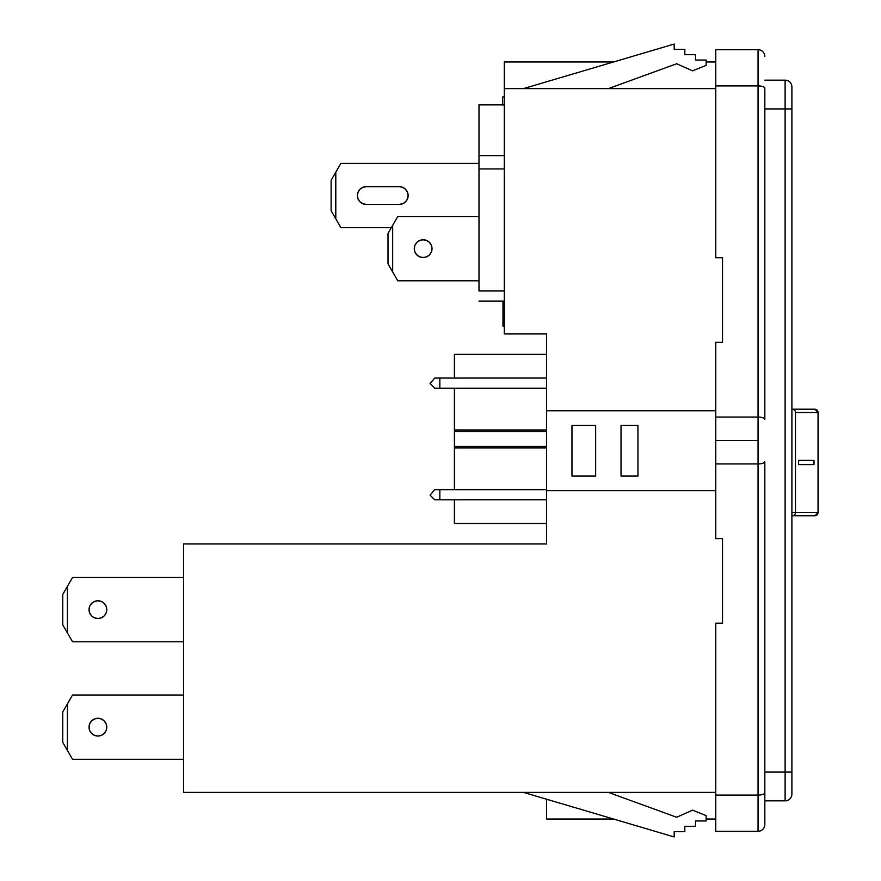 <?xml version="1.0" encoding="UTF-8"?>
<svg xmlns="http://www.w3.org/2000/svg" width="881" height="881" viewBox="0 0 881 881"><rect width="100%" height="100%" fill="white"/><g stroke="black" fill="none" stroke-linecap="round" stroke-linejoin="round"><path stroke-width="1.32" d="M758.056 417.054L715.768 417.054L715.768 440.5L758.056 440.5L758.056 49.732L715.768 49.732L715.768 85.909L715.768 49.732L758.056 49.732A6.762 6.762 0 0 1 764.829 56.505A6.762 6.762 0 0 0 758.056 49.732L758.056 85.909L715.768 85.909L758.056 85.909L758.056 440.5L715.768 440.5L715.768 342.357L715.768 417.054L758.056 417.054A6.762 2.379 0 0 1 764.829 419.433L764.829 88.287A6.762 2.379 180 0 0 758.056 85.909A6.762 2.379 -0 0 1 764.829 88.287L764.829 419.433A6.762 2.379 180 0 0 758.056 417.054M502.633 105.081L502.633 96.943L504.295 96.943L502.633 96.943L502.633 104.861M89.036 609.641A8.876 8.876 0 0 1 97.912 600.776A8.876 8.876 0 0 1 106.777 609.641L106.105 606.249L104.178 603.375L101.304 601.448L104.178 603.375L101.304 601.448L97.912 600.776L94.509 601.448L91.635 603.375L89.708 606.249L89.036 609.641L89.708 613.044L91.635 615.918L89.708 613.044L91.635 615.918L94.509 617.845L91.635 615.918L94.509 617.845L97.912 618.517L101.304 617.845L104.178 615.918L106.105 613.044L106.777 609.641A8.876 8.876 0 0 1 97.912 618.517A8.876 8.876 0 0 1 89.036 609.641M89.036 727.155A8.876 8.876 0 0 1 97.912 718.29A8.876 8.876 0 0 1 106.777 727.155L106.105 723.764L104.178 720.889L101.304 718.962L104.178 720.889L101.304 718.962L104.178 720.889L101.304 718.962L97.912 718.29L94.509 718.962L91.635 720.889L89.708 723.764L89.036 727.155L89.708 730.558L91.635 733.433L89.708 730.558L91.635 733.433L89.708 730.558L91.635 733.433L94.509 735.36L91.635 733.433L94.509 735.36L91.635 733.433L94.509 735.36L97.912 736.031L101.304 735.36L104.178 733.433L106.105 730.558L106.777 727.155A8.876 8.876 0 0 1 97.912 736.031A8.876 8.876 0 0 1 89.036 727.155M359.999 201.815L362.873 203.731L366.265 204.414A8.876 8.876 0 0 1 357.4 195.538L358.071 198.93L359.999 201.815L358.071 198.93M431.349 245.259L432.02 248.662A8.876 8.876 0 0 1 423.144 257.527A8.876 8.876 0 0 1 414.279 248.662A8.876 8.876 0 0 1 423.144 239.786A8.876 8.876 0 0 1 432.02 248.662L431.349 245.259L429.421 242.385L426.547 240.458L423.144 239.786L419.752 240.458L416.878 242.385L414.951 245.259L414.279 248.662L414.951 252.054L416.878 254.928L419.752 256.856L423.144 257.527L426.547 256.856L429.421 254.928L431.349 252.054L432.02 248.662L431.349 252.054L432.02 248.662L431.349 245.259L432.02 248.662L431.349 252.054M715.768 257.77L715.768 85.909L715.768 257.77L722.53 257.77L722.53 342.357L715.768 342.357L722.53 342.357L722.53 257.77L715.768 257.77M715.768 831.268L715.768 623.186L715.768 831.268L758.056 831.268L758.056 795.091L715.768 795.091L758.056 795.091L758.056 463.946L715.768 463.946L715.768 440.5L715.768 538.599L715.768 463.946L758.056 463.946L758.056 440.5L758.056 831.268A6.762 6.762 0 0 0 764.829 824.495L764.829 461.567A6.762 2.379 180 0 1 758.056 463.946A6.762 2.379 0 0 0 764.829 461.567L764.829 792.713A6.762 2.379 180 0 1 758.056 795.091A6.762 2.379 0 0 0 764.829 792.713L764.829 824.495A6.762 6.762 0 0 1 758.056 831.268L715.768 831.268M504.295 61.978L504.295 333.921L504.295 88.618L715.768 88.618L504.295 88.618L504.295 61.978L613.55 61.978L504.295 61.978M183.545 792.382L183.545 543.951L546.594 543.951L546.594 490.662L715.768 490.662L546.594 490.662L546.594 543.951L183.545 543.951L183.545 792.382L715.768 792.382L183.545 792.382M478.989 290.95L478.989 168.932L504.295 168.932L478.989 168.932L478.989 104.861L504.295 104.861L478.989 104.861L478.989 290.95L504.295 290.95L478.989 290.95M72.539 577.495L183.545 577.495L72.539 577.495L67.43 586.339L72.539 577.495M183.545 641.786L72.539 641.786L67.43 632.943L67.43 586.339L62.771 594.422L67.43 586.339L67.43 632.943L62.771 624.871L62.771 594.422L62.771 624.871L72.539 641.786L183.545 641.786M101.304 617.845L104.178 615.918M94.509 601.448L91.635 603.375L89.708 606.249M101.304 735.36L104.178 733.433M94.509 718.962L91.635 720.889L94.509 718.962L91.635 720.889L89.708 723.764M72.539 695.021L183.545 695.021L72.539 695.021L67.43 703.864L72.539 695.021M183.545 759.301L72.539 759.301L67.43 750.458L67.43 703.864L62.771 711.936L67.43 703.864L67.43 750.458L62.771 742.386L62.771 711.936L62.771 742.386L72.539 759.301L183.545 759.301M785.125 772.086L764.829 772.086L785.125 772.086L785.125 108.914L764.829 108.914L785.125 108.914L785.125 80.16L764.829 80.16L785.125 80.16A6.762 6.762 0 0 1 791.898 86.922L791.898 794.078A6.762 6.762 0 0 1 785.125 800.84L785.125 772.086L791.898 772.086L791.898 86.922A6.762 6.762 0 0 0 785.125 80.16L785.125 108.914L791.898 108.914L785.125 108.914L785.125 800.84L764.829 800.84L785.125 800.84A6.762 6.762 0 0 0 791.898 794.078L791.898 772.086L785.125 772.086M546.594 333.921L504.295 333.921L546.594 333.921L546.594 410.744L546.594 333.921M715.768 410.744L546.594 410.744L546.594 490.662L546.594 410.744L715.768 410.744M523.446 792.382L674.185 836.95L674.185 831.62L684.834 831.62L684.834 826.29L695.494 826.29L695.494 820.96L706.155 820.96L706.155 815.641L692.587 810.157L676.674 817.249L608.364 792.382L676.674 817.249L692.587 810.157L706.155 815.641L706.155 820.96L695.494 820.96L695.494 826.29L684.834 826.29L684.834 831.62L674.185 831.62L674.185 836.95L523.446 792.382M676.674 63.751L608.364 88.618L676.674 63.751L692.587 70.843L676.674 63.751M706.155 65.359L692.587 70.843L706.155 65.359L706.155 60.04L706.155 65.359M695.494 60.04L706.155 60.04L695.494 60.04L695.494 54.71L695.494 60.04M684.834 54.71L695.494 54.71L684.834 54.71L684.834 49.38L684.834 54.71M674.185 49.38L684.834 49.38L674.185 49.38L674.185 44.05L674.185 49.38M523.446 88.618L674.185 44.05L523.446 88.618M715.768 819.022L706.155 819.022L715.768 819.022M613.55 819.022L546.594 819.022L546.594 799.232L546.594 819.022L613.55 819.022M715.768 61.978L706.155 61.978L715.768 61.978M397.772 216.517L478.989 216.517L397.772 216.517L392.673 225.36L397.772 216.517M478.989 280.797L397.772 280.797L392.673 271.965L392.673 225.36L388.014 233.432L392.673 225.36L392.673 271.965L388.014 263.882L388.014 233.432L388.014 263.882L397.772 280.797L478.989 280.797M419.752 240.458L416.878 242.385L414.951 245.259L416.878 242.385L419.752 240.458L423.144 239.786M423.144 257.527L419.752 256.856L423.144 257.527L419.752 256.856L416.878 254.928L414.951 252.054M405.535 189.261L407.463 192.146L405.535 189.261L402.661 187.345L399.269 186.662L366.265 186.662L362.873 187.345L366.265 186.662L399.269 186.662A8.876 8.876 0 0 1 408.134 195.538A8.876 8.876 0 0 1 399.269 204.414L402.661 203.731L399.269 204.414L366.265 204.414L399.269 204.414M405.535 201.815L402.661 203.731L405.535 201.815L407.463 198.93L408.134 195.538L407.463 192.146M359.999 189.261L362.873 187.345L359.999 189.261L358.071 192.146L357.4 195.538A8.876 8.876 0 0 1 366.265 186.662M340.892 227.683L391.329 227.683L340.892 227.683L335.793 218.84L335.793 172.236L340.892 163.392L478.989 163.392L340.892 163.392L331.124 180.308L331.124 210.768L340.892 227.683M331.124 210.768L331.124 180.308L335.793 172.236L335.793 218.84L331.124 210.768M722.53 623.186L715.768 623.186L722.53 623.186L722.53 538.599L722.53 623.186M715.768 538.599L722.53 538.599L715.768 538.599M637.943 476.081L637.943 425.325L621.028 425.325L621.028 476.081L637.943 476.081L621.028 476.081L621.028 425.325L637.943 425.325L637.943 476.081M595.655 476.081L595.655 425.325L571.967 425.325L571.967 476.081L595.655 476.081L571.967 476.081L571.967 425.325L595.655 425.325L595.655 476.081M504.295 155.618L478.989 155.618L504.295 155.618M504.295 326.091L502.963 326.091L504.295 326.091M502.963 301.104L502.963 326.091L502.963 301.104M816.114 409.456L792.349 409.202A3.326 3.139 -90 0 1 795.488 412.528L818.042 412.528A3.326 3.139 -90 0 0 814.903 409.202L792.349 409.202A3.326 3.139 90 0 1 795.488 412.528L795.488 512.434L791.898 512.434L795.488 512.434L795.488 412.528L818.042 412.528L818.042 512.434L795.488 512.434A3.326 3.139 90 0 1 792.349 515.77L816.114 515.517M791.898 515.77L792.349 515.77A3.326 3.139 -90 0 0 795.488 512.434L818.229 512.434L817.128 514.79L814.903 515.77A3.326 3.139 -90 0 0 818.042 512.434L818.229 412.528L817.128 410.172L814.903 409.202L818.229 412.528L818.229 512.434L814.903 515.77L791.898 515.77M798.615 460.367L798.615 464.595L814.011 464.595L814.011 460.367L798.615 460.367L814.011 460.367L814.011 464.595L814 460.367L798.615 460.367L798.615 464.595L814 464.595L798.615 464.595L814 464.595L814 460.367L798.615 460.367M546.594 446.392L454.409 446.392L454.409 431.47L546.594 431.47L454.409 431.47L454.409 429.983L454.409 447.889L546.594 447.889L454.409 447.889L454.409 446.392L546.594 446.392M546.594 354.349L454.409 354.349L546.594 354.349M454.409 523.523L546.594 523.523L454.409 523.523L454.409 499.813L454.409 523.523M454.409 489.66L454.409 447.889L454.409 489.66M546.594 429.983L454.409 429.983L454.409 388.213L454.409 429.983L546.594 429.983M454.409 378.059L454.409 354.349L454.409 378.059M439.85 388.213L546.594 388.213L439.85 388.213L439.85 378.059L546.594 378.059L434.74 378.059L430.082 383.543L434.74 378.059L439.85 378.059L439.85 388.213L434.74 388.213L439.85 388.213M439.85 499.813L546.594 499.813L439.85 499.813L439.85 489.66L546.594 489.66L434.74 489.66L430.082 495.144L434.74 489.66L439.85 489.66L439.85 499.813L434.74 499.813L439.85 499.813M430.082 495.144L434.74 499.813L430.082 495.144M430.082 383.543L434.74 388.213L430.082 383.543M504.295 301.104L478.989 301.104"/></g></svg>

